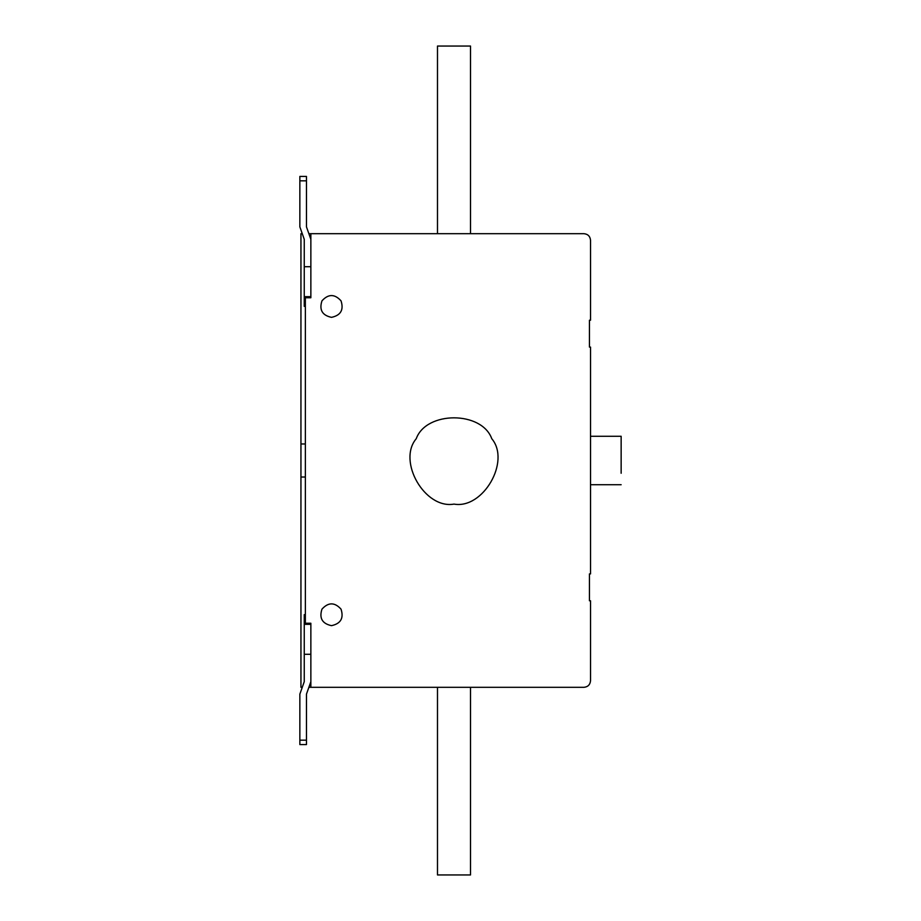 <?xml version="1.0" encoding="UTF-8"?>
<svg xmlns="http://www.w3.org/2000/svg" width="921" height="921" viewBox="0 0 921 921"><rect width="100%" height="100%" fill="white"/><g stroke="black" fill="none" stroke-linecap="round" stroke-linejoin="round"><path stroke-width="1.38" d="M437.487 687.319L437.487 874.95L470.516 874.95L470.516 687.319M305.358 443.98L300.948 443.98L300.948 477.02L305.358 477.02M437.487 233.681L437.487 46.05L470.516 46.05L470.516 233.681M331.491 625.658C322.235 623.667 319.057 618.164 321.959 609.149C328.313 602.127 334.68 602.127 341.035 609.149C343.936 618.164 340.758 623.667 331.491 625.658C322.235 623.667 319.057 618.164 321.959 609.149C328.313 602.127 334.68 602.127 341.035 609.149C343.936 618.164 340.758 623.667 331.491 625.658M331.491 317.354C322.235 315.362 319.057 309.859 321.959 300.845C328.313 293.822 334.68 293.822 341.035 300.845C343.936 309.859 340.758 315.362 331.491 317.354C322.235 315.362 319.057 309.859 321.959 300.845C328.313 293.822 334.68 293.822 341.035 300.845C343.936 309.859 340.758 315.362 331.491 317.354M454.007 504.098C424.903 509.336 397.158 461.283 416.246 438.695C426.262 410.881 481.752 410.881 491.768 438.695C510.844 461.283 483.099 509.336 454.007 504.098M304.252 681.667L302.79 685.823L304.252 681.667L304.252 614.791L305.358 614.791M306.463 694.135L307.925 689.979L306.463 694.135L307.925 689.979L306.463 694.135L306.463 744.582L299.855 744.582L299.855 694.123L302.79 685.823M304.252 624.346L310.861 624.334M307.925 689.979L310.861 681.678M309.594 233.681L310.861 233.681L310.861 297.759L305.358 297.759L305.358 623.241L310.861 623.241L310.861 687.319L309.594 687.319M304.252 239.333L302.79 235.177L304.252 239.333L304.252 306.209L305.358 306.209M304.252 296.654L310.861 296.666L310.861 266.71L304.252 266.71M306.463 226.865L307.925 231.021L306.463 226.865L307.925 231.021L306.463 226.865L306.463 176.418L299.855 176.418L299.855 226.877L302.79 235.177M307.925 231.021L310.861 239.322M621.145 473.267L621.145 436.278L590.534 436.278M300.948 443.98L300.948 233.681L301.743 233.681M300.948 477.02L300.948 687.319L301.743 687.319M310.861 233.681L583.937 233.681C587.92 234.095 590.119 236.294 590.534 240.277L590.534 320.22L589.44 320.22L589.44 347.09L590.534 347.09L590.534 573.91L589.44 573.91L589.44 600.78L590.534 600.78L590.534 680.723C590.119 684.706 587.92 686.905 583.937 687.319L310.861 687.319M305.358 616.978L304.252 616.978M304.252 622.135L305.358 622.135M299.855 740.173L306.463 740.173M310.861 654.29L304.252 654.29M304.252 298.865L305.358 298.865M305.358 304.022L304.252 304.022M299.855 180.827L306.463 180.827M305.358 614.652L304.252 614.652M304.252 306.348L305.358 306.348M590.534 484.722L621.145 484.722"/></g></svg>
